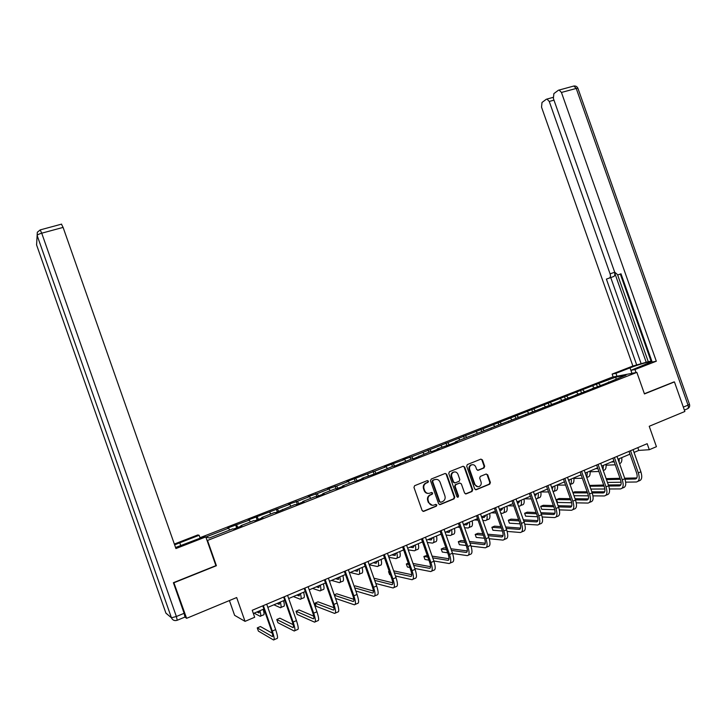 <?xml version="1.0" encoding="UTF-8"?>
<svg xmlns="http://www.w3.org/2000/svg" width="726" height="726" viewBox="0 0 726 726"><rect width="100%" height="100%" fill="white"/><g stroke="black" fill="none" stroke-linecap="round" stroke-linejoin="round"><path stroke-width="1.09" d="M428.476 481.166L427.333 480.603L414.61 485.712L413.974 487.427L422.124 510.55L423.766 511.349L436.38 506.149L436.843 504.933L435.709 504.379L434.084 505.051C431.707 505.741 429.964 504.897 428.866 502.501L428.186 500.577C427.55 498.154 428.24 496.312 430.255 495.059L432.206 494.252L432.66 493.054L431.516 492.491L429.892 493.154C427.514 493.834 425.772 492.981 424.665 490.585L423.993 488.671C423.358 486.284 424.029 484.46 425.999 483.198L428.041 482.354L428.476 481.166M428.213 493.417C426.298 493.417 424.955 492.473 424.175 490.594L423.494 488.671C422.868 486.284 423.53 484.469 425.5 483.217L427.541 482.373L427.977 481.175L427.369 480.585M423.004 511.403L435.872 506.131L436.335 504.915L435.791 504.352M432.279 505.314L428.358 502.492L427.687 500.568C427.051 498.145 427.741 496.312 429.756 495.059L431.707 494.252L432.161 493.045L431.58 492.473M483.988 467.961L484.678 466.246L482.454 459.921L480.875 459.122L467.308 464.576L466.709 466.246L474.695 488.925L476.283 489.714L489.76 484.16L490.395 482.463L487.7 474.822L486.13 474.033L480.322 476.401L479.695 478.089L481.039 481.892C481.565 483.915 480.993 485.431 479.332 486.438C477.354 487.11 475.893 486.429 474.931 484.396L469.677 469.477C469.159 467.499 469.695 466.01 471.301 464.994C473.307 464.259 474.804 464.93 475.793 467.009L476.664 469.486L478.252 470.285L483.988 467.961L483.434 467.989L484.124 466.273L481.901 459.957L480.939 459.104M173.813 582.533L186.609 618.325L236.667 597.543L245.034 621.356L254.681 617.263L252.231 610.285L647.175 443.695L649.298 449.712L656.431 446.69L649.226 426.28L684.872 411.488L674.436 381.912L673.447 382.076M174.095 582.697L216.402 565.717L207.518 540.443L636.856 372.393L644.461 393.937L674.436 381.912M446.699 474.278L445.092 473.479L431.253 479.033L430.527 480.775L438.622 503.762L440.246 504.561L454.095 498.853L454.748 497.128L446.699 474.278L445.21 473.443M449.458 471.728L463.106 466.255L464.694 467.054L472.69 489.751L472.045 491.457L466.183 493.871L464.586 493.081L461.337 483.852L459.73 483.053L455.783 484.669L455.148 486.375L458.542 496.003L458.079 497.21L456.917 496.675L448.741 473.461L449.458 471.728M186.609 618.325L184.958 617.064L177.362 620.213M199.986 537.703L612.19 377.166L636.856 372.393M207.518 540.443L207.01 540.307M597.253 386.395L596.482 384.208L411.669 456.763L402.966 459.649L404.618 459.513L384.544 466.827L386.132 466.718L374.625 471.21L346.937 481.492L348.38 481.447L336.555 486.057L327.744 488.97L329.114 488.961L317.126 493.635L308.287 496.557L309.585 496.575L297.424 501.321L288.558 504.243L289.774 504.307L248.265 519.952L249.308 520.088L227.683 527.983L228.636 528.147L205.857 537.031M596.482 384.208L615.947 377.084L626.03 375.142L604.876 383.909L455.456 441.807L457.353 441.589L450.365 444.33L437.27 448.913L439.103 448.732L432.015 451.499L430.209 451.672L413.421 458.768L411.687 458.914L394.563 466.146L392.902 466.255L375.442 473.624L362.002 478.334L363.545 478.28L356.049 481.202L354.542 481.247L342.518 485.948L343.979 485.921L336.383 488.897L334.949 488.907L322.761 493.671L324.141 493.68L316.436 496.693L315.084 496.675L302.724 501.503L304.022 501.548L296.208 504.606L294.938 504.543L275.68 512.629L274.492 512.538L261.768 517.511L262.894 517.629L254.853 520.778L253.755 520.642L240.841 525.688L241.885 525.851L233.718 529.036L232.71 528.864L209.433 537.966L205.885 537.095M594.14 387.611L592.697 386.15M584.294 391.459L582.86 389.989M592.516 388.247L592.425 388.773M578.105 393.873L576.68 392.403M568.14 397.775L566.725 396.287M576.154 394.635L576.072 395.171M561.87 400.226L560.454 398.728M551.769 404.164L550.372 402.658M559.583 401.115L559.51 401.65M545.426 406.651L544.028 405.135M535.198 410.644L533.81 409.119M542.794 407.676L542.73 408.212M528.764 413.158L527.385 411.624M518.409 417.205L517.039 415.662M525.787 414.319L525.724 414.855M511.894 419.755L510.532 418.203M501.394 423.857L500.051 422.287M508.554 421.062L508.499 421.597M494.796 426.434L493.453 424.855M484.169 430.591L482.835 429.002M491.094 427.886L491.048 428.422M477.481 433.204L476.156 431.607M466.745 437.46L465.393 435.8M473.388 434.801L473.352 435.337M459.93 440.065L458.623 438.44M449.122 444.466L447.724 442.697M455.456 441.807L455.429 442.343M442.143 447.016L440.863 445.374M431.271 451.572L429.819 449.684M437.27 448.913L437.252 449.458M424.129 454.059L422.868 452.389M413.176 458.796L411.669 456.763M418.838 456.119L418.829 456.654M405.861 461.191L404.618 459.513M394.799 466.056L393.274 463.932M400.153 463.424L400.153 463.959M387.348 468.433L386.132 466.718M376.122 473.352L374.625 471.21M381.214 470.829L381.214 471.365M368.581 475.766L367.383 474.033M357.192 480.757L355.722 478.579M362.002 478.334L362.011 478.87M349.551 483.198L348.38 481.447M337.998 488.262L336.555 486.057M342.518 485.948L342.545 486.484M330.266 490.74L329.114 488.961M318.542 495.876L317.126 493.635M322.761 493.671L322.798 494.206M310.701 498.381L309.585 496.575M298.803 503.59L297.424 501.321M302.724 501.503L302.769 502.038M290.872 506.14L289.774 504.307M278.784 511.413L277.441 509.107M282.396 509.452L282.45 509.988M270.753 513.999L269.682 512.139M258.492 519.353L257.176 517.012M261.768 517.511L261.841 518.046M250.343 521.976L249.308 520.088M237.901 527.403L236.622 525.034M240.841 525.688L240.923 526.223M229.652 530.062L228.636 528.147M229.416 600.556L234.607 615.33L245.034 621.356M634.052 452.416L638.798 450.41L649.298 449.712M253.356 613.488L263.901 609.023M267.84 607.363L284.728 600.211M288.685 598.542L305.265 591.527M309.231 589.848L325.502 582.96M329.477 581.281L345.449 574.52M349.442 572.832L365.124 566.198M369.117 564.51L384.508 557.995M388.519 556.298L403.638 549.909M407.649 548.203L422.487 541.932M426.516 540.226L441.09 534.064M445.12 532.349L459.431 526.296M463.478 524.589L477.527 518.645M481.574 516.93L495.377 511.095M499.434 509.371L512.992 503.644M517.048 501.92L530.37 496.285M534.436 494.569L547.513 489.034M551.588 487.309L564.438 481.873M568.512 480.149L581.136 474.804M585.22 473.08L597.625 467.834M601.709 466.101L613.897 460.946M617.989 459.213L629.968 454.149M616.029 379.054L615.947 377.084M600.248 385.225L598.805 383.773M608.669 381.93L608.569 382.466M637.818 447.643L638.798 450.41M236.685 527.884L235.632 524.88M257.149 519.88L256.096 516.903M277.323 511.993L276.279 509.035M297.215 504.207L296.181 501.276M316.835 496.539L315.81 493.626M336.147 488.897L335.158 486.075M355.159 481.229L354.252 478.634M373.926 473.697L373.082 471.301M392.485 466.419L391.659 464.059M410.807 459.259L409.981 456.908M428.885 452.198L428.068 449.857M446.726 445.219L445.909 442.905M464.331 438.341L463.515 436.036M481.701 431.553L480.893 429.266M498.853 424.846L498.054 422.577M515.778 418.23L514.988 415.971M532.494 411.706L531.704 409.455M548.992 405.253L548.203 403.021M565.282 398.883L564.501 396.668M581.372 392.603L580.591 390.397M216.402 565.717L215.876 565.518M439.511 504.606L453.568 498.844L454.222 497.119L446.181 474.305M433.177 480.294L432.669 481.519L439.774 501.684L440.909 502.238L442.815 501.448C444.856 500.214 445.555 498.372 444.92 495.931L440.074 482.173C438.985 479.795 437.252 478.942 434.883 479.614L432.605 480.34L432.17 481.529L432.669 481.519M440.319 502.256L439.257 501.675L432.17 481.529M435.918 479.36L434.883 479.614M432.678 480.313L434.384 479.623M465.475 493.925L471.501 491.457L472.145 489.751L464.159 467.081L463.197 466.219M459.876 483.008L455.247 484.678L454.621 486.384L458.006 496.003L458.542 496.003M457.462 497.237L458.006 496.003M457.961 474.269C456.963 472.172 455.447 471.501 453.405 472.254C451.79 473.288 451.236 474.786 451.763 476.773L453.623 482.064L455.229 482.863L459.195 481.247L459.821 479.55L457.961 474.269M454.412 471.936L452.879 472.281C451.263 473.307 450.719 474.813 451.236 476.791L451.763 476.773M454.558 482.917L453.097 482.073L451.236 476.791M477.608 470.339L483.434 467.989M472.227 464.694L470.757 465.021C469.15 466.038 468.615 467.535 469.132 469.504L469.677 469.477M477.79 486.719L474.387 484.405L469.132 469.504M475.584 489.769L489.197 484.169L489.832 482.472L487.146 474.849L486.229 473.996M259.236 610.993L258.964 612.962L256.986 611.954M254.127 613.161L260.144 616.292C261.07 616.565 260.997 614.704 259.917 610.711M260.698 616.056L263.402 614.904C264.337 615.167 264.273 613.307 263.202 609.323M272.304 633.226L260.407 626.538L257.258 627.89L258.383 631.094L273.53 639.969C274.718 640.087 274.31 637.119 272.295 631.048L263.347 605.593M274.129 639.715L276.86 638.526C278.067 638.635 277.668 635.658 275.653 629.596L266.714 604.177M262.776 605.838L271.479 630.604C272.822 634.642 273.103 636.62 272.304 636.548L257.258 627.89M175.565 547.513L204.387 536.55L205.812 536.904L175.928 548.557L63.098 227.401L41.727 233.191L176.373 616.501L184.132 613.298L173.387 582.706L215.912 565.645L205.812 536.904M180.792 545.707L179.767 542.794L174.639 544.881M179.767 542.794L199.133 535.271L197.799 534.944L174.349 544.046M200.158 538.202L199.133 535.271M61.456 224.162L63.098 227.401M184.132 613.298L184.967 617.055M616.973 376.24L615.947 373.327L612.136 374.081L632.881 366.022L541.532 107.149L542.004 102.475L546.306 99.262L553.094 97.375M615.947 373.327L630.014 367.855C638.835 364.379 652.728 360.495 651.022 362.02L630.912 370.351L634.969 369.543L656.313 361.221L652.157 362.074L621.002 273.802L617.89 274.936L621.011 273.838M620.322 274.083L651.168 361.475L651.894 361.321M617.654 274.991L648.254 361.711L651.05 361.14M648.254 361.711L632.881 366.022M613.161 376.975L612.136 374.081M636.021 372.547L634.969 369.543M631.965 373.336L630.912 370.351M617.89 274.936L614.686 272.15L553.366 98.409L553.893 93.6L558.394 90.242L573.885 86.013L576.235 88.445L561.443 92.447L559.111 89.997M656.313 361.221L561.443 92.447M609.386 278.013C610.484 277.386 610.711 275.998 610.085 273.847L614.477 272.314C615.094 274.464 614.858 275.853 613.76 276.488L606.401 279.102L636.793 365.223M553.983 100.161L549.246 101.449L610.085 273.847M549.246 101.449L546.977 99.035M673.773 382.021L644.389 393.737M614.477 272.314L646.294 362.474M613.76 276.488L610.757 277.577L641.094 363.554M610.757 277.577L606.401 279.102M279.564 602.398L279.192 604.395L277.051 603.46M273.884 604.803L280.363 607.698C281.361 607.934 281.343 606.056 280.309 602.081M280.98 607.435L283.576 606.328C284.592 606.555 284.583 604.685 283.548 600.711M299.593 593.922L299.13 595.946L296.843 595.084M293.368 596.563L300.292 599.222C301.372 599.422 301.417 597.534 300.419 593.578M300.972 598.932L303.459 597.879C304.548 598.07 304.602 596.182 303.613 592.225M293.168 624.669L279.882 618.189L276.778 619.514L277.895 622.699L294.166 630.985C295.473 631.057 295.128 628.072 293.132 622.046L284.247 596.781M294.829 630.703L297.442 629.56C298.767 629.614 298.431 626.638 296.444 620.612L287.569 595.374M283.621 597.044L292.26 621.628C293.585 625.64 293.821 627.627 292.95 627.591L276.778 619.514M313.696 616.156L299.094 609.949L296.036 611.265L297.152 614.423L314.512 622.128C315.919 622.146 315.638 619.16 313.677 613.171L304.847 588.087M315.238 621.819L317.743 620.721C319.168 620.73 318.895 617.744 316.935 611.764L308.123 586.708M304.158 588.378L312.743 612.789C314.049 616.773 314.24 618.77 313.296 618.761L296.036 611.265M319.349 585.564L318.787 587.615L316.364 586.826M312.579 588.432L319.948 590.873C321.101 591.028 321.201 589.14 320.239 585.192M320.683 590.556L323.07 589.539C324.241 589.693 324.34 587.797 323.397 583.858M338.824 577.324L338.18 579.393L335.612 578.686M331.546 580.41L339.332 582.633C340.558 582.751 340.712 580.854 339.786 576.916M340.122 582.297L342.409 581.317C343.652 581.435 343.806 579.529 342.899 575.6M358.036 569.193L357.31 571.289L354.606 570.654M350.25 572.496L358.444 574.502C359.742 574.593 359.951 572.678 359.071 568.757M359.297 574.148L361.484 573.213C362.791 573.295 363.009 571.38 362.129 567.469M333.906 607.698L318.061 601.827L315.039 603.115L316.137 606.264L334.559 613.397C336.074 613.37 335.857 610.375 333.915 604.431L325.157 579.52M335.348 613.062L337.744 612.018C339.278 611.973 339.069 608.978 337.136 603.034L328.379 578.159M324.404 579.838L332.925 604.068C334.223 608.034 334.359 610.031 333.361 610.058L315.039 603.115M335.512 598.415L354.333 604.794C355.94 604.713 355.785 601.718 353.871 595.81L345.168 571.081M355.177 604.422L357.473 603.424C359.098 603.342 358.953 600.338 357.038 594.44L348.353 569.738M344.36 571.426L352.827 595.483C354.106 599.413 354.206 601.418 353.135 601.473L334.405 595.293M353.807 599.313L336.764 593.804L334.259 594.875M355.831 590.982L373.817 596.309C375.524 596.182 375.433 593.178 373.545 587.307L364.906 562.759M374.725 595.919L376.921 594.966C378.636 594.83 378.555 591.826 376.667 585.955L368.037 561.434M364.035 563.122L372.447 587.007C373.699 590.919 373.763 592.924 372.629 593.015L354.724 587.86M373.418 591.018L355.223 585.891L354.188 586.336M376.985 561.18L376.168 563.294L373.336 562.723M377.012 561.606L376.313 561.461M369.216 564.792L377.302 566.489C378.673 566.543 378.927 564.619 378.083 560.717M378.201 566.108L380.306 565.209C381.676 565.264 381.94 563.34 381.105 559.437M375.796 583.486L393.038 587.942C394.835 587.77 394.799 584.766 392.938 578.931L384.353 554.555M394 587.525L396.097 586.617C397.902 586.436 397.884 583.432 396.015 577.597L387.448 553.248M383.437 554.936L391.786 578.658C393.029 582.542 393.056 584.548 391.849 584.666L374.707 580.373M392.739 582.815L373.944 578.205M395.679 553.276L394.781 555.408L391.813 554.909M395.697 553.82L394.753 553.666M388.882 557.332L395.906 558.584C397.34 558.603 397.648 556.67 396.832 552.785M396.859 558.176L398.864 557.323C400.307 557.341 400.625 555.408 399.817 551.524M395.443 575.972L411.987 579.693C413.884 579.475 413.902 576.471 412.059 570.663L403.538 546.46M413.012 579.248L415 578.377C416.905 578.159 416.942 575.146 415.1 569.356L406.587 545.172M402.567 546.869L410.852 570.427C412.087 574.284 412.069 576.29 410.807 576.444L394.354 572.868M411.778 574.702L393.646 570.854M389.2 571.326L388.546 571.607L389.626 574.665L390.443 574.847M389.363 571.779L388.546 571.607M414.119 545.471L413.139 547.631L410.045 547.195M414.129 546.124L412.949 545.961M408.239 549.872L414.265 550.78C415.753 550.771 416.107 548.829 415.336 544.954M415.263 550.353L417.178 549.537C418.684 549.528 419.047 547.585 418.276 543.71M414.782 568.458L430.681 571.553C432.66 571.298 432.741 568.286 430.917 562.523L422.45 538.483M431.752 571.09L433.649 570.264C435.645 569.992 435.727 566.979 433.912 561.225L425.463 537.213M421.425 538.91L429.665 562.305C430.881 566.144 430.827 568.149 429.511 568.331L413.693 565.363M430.545 566.688L413.03 563.476M408.293 563.14L406.333 563.984L407.404 567.024L409.827 567.496M408.747 564.438L406.333 563.984M432.306 537.775L431.253 539.953L428.041 539.581M432.297 538.529L430.899 538.365M427.305 542.449L432.369 543.084C433.921 543.048 434.329 541.097 433.585 537.231M433.422 542.64L435.246 541.859C436.816 541.814 437.224 539.863 436.489 536.006M433.821 560.962L449.113 563.53C451.182 563.231 451.309 560.218 449.512 554.482L441.109 530.615M450.238 563.04L452.044 562.251C454.122 561.942 454.267 558.929 452.47 553.212L444.076 529.363M440.038 531.069L448.214 554.292C449.412 558.112 449.321 560.118 447.951 560.327L432.732 557.877M449.058 558.766L432.115 556.116M427.215 555.345L423.884 556.461L424.946 559.474L428.903 560.145M427.832 557.096L423.884 556.461M450.256 530.18L449.131 532.385L445.8 532.067M450.229 531.024L448.623 530.869M440.147 534.463L441.272 534.572M446.082 535.062L450.238 535.489C451.853 535.425 452.298 533.465 451.59 529.617M451.336 535.026L453.078 534.282C454.703 534.209 455.157 532.249 454.449 528.401M452.57 553.502L467.299 555.617C469.45 555.272 469.631 552.25 467.853 546.56L459.504 522.856M468.479 555.1L470.194 554.355C472.354 554.011 472.544 550.989 470.775 545.299L462.426 521.622M458.387 523.328L466.509 546.397C467.698 550.19 467.571 552.196 466.137 552.432L451.49 550.435M467.299 550.943L450.91 548.765M446.036 548.121L443.967 547.849L441.208 549.028L442.27 552.032L447.688 552.804M446.617 549.763L441.208 549.028M467.971 522.684L466.764 524.907L463.506 524.671M467.916 523.6L466.11 523.473M457.425 527.149L459.794 527.339M464.576 527.729L467.871 527.993C469.54 527.902 470.04 525.933 469.359 522.103M469.014 527.512L470.675 526.804C472.354 526.704 472.862 524.735 472.181 520.905M471.038 546.088L485.24 547.803C487.464 547.422 487.7 544.4 485.948 538.746L477.654 515.197M486.465 547.268L488.09 546.56C490.331 546.17 490.576 543.157 488.825 537.503L480.539 513.981M476.483 515.687L484.56 538.601C485.73 542.376 485.567 544.382 484.088 544.645L469.967 543.03M485.304 543.22L469.413 541.46M464.586 540.924L461.037 540.534L458.315 541.696L459.367 544.682L466.192 545.507M465.13 542.476L458.315 541.696M485.449 515.297L484.169 517.538L481.737 517.402M485.367 516.277L483.371 516.168M474.495 519.925L478.053 520.152M482.817 520.442L485.267 520.596C487.001 520.469 487.536 518.5 486.892 514.68M486.456 520.088L488.035 519.426C489.778 519.29 490.322 517.32 489.678 513.5M489.224 538.719L502.937 540.099C505.242 539.681 505.532 536.659 503.799 531.033L495.559 507.646M504.216 539.545L505.75 538.873C508.073 538.447 508.363 535.425 506.63 529.808L498.399 506.449M494.342 508.155L502.365 530.915C503.517 534.663 503.327 536.677 501.793 536.959L488.181 535.679M503.054 535.597L487.654 534.191M482.854 533.755L477.899 533.301L475.203 534.454L476.247 537.422L484.433 538.238M483.371 535.225L475.203 534.454M502.701 507.991L501.357 510.251L499.724 510.187M502.583 509.044L500.405 508.962M491.339 512.801L496.049 513.01M500.786 513.228L502.446 513.3C504.225 513.146 504.815 511.168 504.189 507.365M503.672 512.774L505.178 512.139C506.966 511.984 507.556 509.997 506.948 506.194M507.138 531.414L520.406 532.494C522.784 532.04 523.119 529.018 521.404 523.428L513.218 500.196M521.722 531.922L523.183 531.287C525.57 530.824 525.914 527.802 524.199 522.212L516.023 499.016M511.966 500.731L519.925 523.328C521.068 527.058 520.851 529.072 519.262 529.381L506.131 528.383M520.56 528.065L505.632 526.976M500.849 526.631L494.542 526.168L491.883 527.303L492.927 530.252L502.401 531.024M501.339 528.02L491.883 527.303M519.725 500.795L518.31 503.064L517.447 503.045M519.58 501.893L517.23 501.847M507.973 505.759L513.799 505.931M518.509 506.067L519.399 506.095C521.232 505.913 521.858 503.926 521.268 500.132M520.669 505.55L522.094 504.942C523.936 504.761 524.571 502.773 523.99 498.989M524.798 524.163L537.639 524.989C540.09 524.499 540.471 521.477 538.774 515.923L530.642 492.845M539.001 524.399L540.38 523.8C542.839 523.301 543.23 520.279 541.542 514.725L533.419 491.674M529.345 493.399L537.258 515.85C538.393 519.553 538.138 521.567 536.496 521.894L523.827 521.159M537.839 520.633L523.355 519.816M518.591 519.553L510.977 519.126L508.354 520.243L509.389 523.174L520.106 523.863M519.063 520.878L508.354 520.243M536.532 493.68L534.926 495.976M536.351 494.842L534.527 494.823M524.399 498.807L531.287 498.907M535.988 498.98L536.133 498.98C538.02 498.771 538.692 496.784 538.129 493.008M537.449 498.417L538.792 497.845C540.688 497.637 541.369 495.649 540.806 491.874M542.204 516.985L554.646 517.584C557.169 517.057 557.595 514.035 555.916 508.509L547.84 485.594M556.052 516.976L557.35 516.413C559.882 515.877 560.318 512.855 558.648 507.338L550.571 484.442M546.496 486.157L554.365 508.463C555.481 512.148 555.199 514.162 553.511 514.516L541.278 513.99M554.882 513.291L540.834 512.719M536.087 512.529L527.203 512.166L524.617 513.273L525.642 516.177L537.549 516.758M536.532 513.79L524.617 513.273M553.121 486.656L552.132 488.843M552.913 487.863L551.787 487.872M540.825 491.947L548.547 491.956M554.011 491.375L555.281 490.84C557.232 490.604 557.94 488.607 557.414 484.841M553.194 491.874C554.746 491.266 555.263 489.297 554.764 485.966M559.365 509.879L571.426 510.278C574.021 509.716 574.493 506.694 572.841 501.203L564.81 478.434M572.878 509.652L574.094 509.117C576.707 508.554 577.179 505.523 575.527 500.042L567.505 477.3M563.43 479.015L571.244 501.176C572.351 504.833 572.034 506.848 570.3 507.229L558.494 506.893M571.707 506.04L558.067 505.677M553.339 505.559L543.239 505.296L540.679 506.385L541.705 509.28L554.746 509.716M553.766 506.757L540.679 506.385M569.502 479.732L568.984 481.483M564.519 482.118L563.839 482.128M557.468 485.159L565.563 485.059M570.355 484.433L571.562 483.915C573.558 483.661 574.311 481.656 573.812 477.908M570.101 484.65C571.253 483.716 571.616 481.837 571.199 479.015M576.29 502.837L587.996 503.073C590.655 502.474 591.173 499.452 589.53 493.989L581.562 471.374M589.485 502.419L590.628 501.92C593.305 501.321 593.823 498.299 592.189 492.845L584.221 470.248M580.138 471.973L587.906 493.979C588.995 497.619 588.65 499.633 586.871 500.032L575.464 499.869M588.305 498.88L575.056 498.708M570.355 498.644L559.074 498.508L556.552 499.588L557.559 502.456L571.689 502.746M570.754 499.797L556.552 499.588M585.673 472.889L585.501 473.878M581.317 475.303L579.856 475.348M573.885 478.443L582.352 478.243M586.762 477.454L587.633 477.082C589.684 476.8 590.465 474.795 589.993 471.056M586.717 477.327L587.416 472.154M592.979 495.867L604.35 495.949C607.081 495.323 607.635 492.301 606.01 486.874L598.088 464.395M605.874 495.286L606.945 494.814C609.686 494.188 610.248 491.157 608.633 485.739L600.72 463.288M596.636 465.012L604.341 486.883C605.42 490.495 605.057 492.518 603.233 492.936L592.216 492.909M604.694 491.811L591.826 491.801M587.134 491.801L574.72 491.801L572.896 492.582M587.525 492.9L572.995 492.872M574.012 495.731L588.405 495.831M597.888 468.569L595.674 468.66M590.093 471.791L598.914 471.483M603.242 470.448L603.506 470.339C605.602 470.031 606.428 468.016 605.974 464.295M603.061 469.922L603.424 465.375M609.45 488.97L620.494 488.925C623.289 488.262 623.879 485.24 622.282 479.841L614.405 457.516M622.064 488.235L623.062 487.799C625.866 487.137 626.465 484.115 624.868 478.724L617 456.418M612.907 458.142L620.576 479.877C621.647 483.471 621.247 485.485 619.378 485.93L608.733 486.03M620.866 484.823L608.361 484.968M603.687 485.022L589.576 485.431M604.059 486.075L589.848 486.211M590.855 489.061L604.885 488.997M614.232 461.899L611.301 462.045M606.083 465.212L615.258 464.803M619.541 463.633C621.429 463.079 622.173 461.074 621.755 457.625M619.124 462.444L619.242 458.687M625.694 482.155L636.43 481.982C639.288 481.293 639.924 478.271 638.335 472.907L630.513 450.719M638.036 481.284L638.962 480.875C641.829 480.185 642.474 477.154 640.895 471.8L633.072 449.639M628.988 451.363L636.602 472.953C637.655 476.528 637.228 478.543 635.323 479.006L625.041 479.224M636.829 477.935L624.687 478.198M620.022 478.307L606.119 478.615M620.376 479.314L606.473 479.605M607.471 482.436L621.138 482.227M425.844 483.053L426.334 483.044M423.494 488.671L423.993 488.671M424.175 490.594L424.665 490.585M431.643 494.279L432.151 494.279M430.028 494.941L430.527 494.941M427.687 500.568L428.186 500.577M428.358 502.492L428.866 502.501M435.827 506.149L436.335 506.167M423.267 511.322L423.766 511.349M427.469 482.4L427.959 482.391M454.222 497.119L454.748 497.128M453.505 498.871L454.031 498.88M439.738 504.543L440.246 504.561M439.257 501.675L439.774 501.684M464.159 467.081L464.694 467.054M472.145 489.751L472.69 489.751M471.446 491.484L471.991 491.484M465.647 493.871L466.183 493.871M459.204 483.062L459.73 483.053M455.329 484.641L455.855 484.632M454.621 486.384L455.148 486.375M453.097 482.073L453.623 482.064M477.699 470.312L478.252 470.285M474.387 484.405L474.931 484.396M487.146 474.849L487.7 474.822M489.832 482.472L490.395 482.463M489.142 484.197L489.705 484.188M475.739 489.714L476.283 489.714M481.901 459.957L482.454 459.921M484.124 466.273L484.678 466.246M272.295 631.048L275.653 629.596M36.536 244.78L165.927 613.18L171.436 617.781L37.135 235.442L36.581 244.925M61.601 224.125L40.275 229.879L37.325 232.22L37.135 235.442C37.453 234.743 38.977 233.999 41.727 233.191L40.157 229.906M169.14 615.866L165.891 613.071M176.373 616.501L171.436 617.781C172.606 620.258 174.539 621.084 177.244 620.258L176.373 616.501M683.32 407.095L688.039 405.144C688.656 407.304 688.339 408.575 687.068 408.956L684.373 410.072M689.446 404.219L688.039 405.144L576.235 88.445L577.914 88.263C577.106 86.566 575.763 85.822 573.885 86.013L573.286 86.176M631.947 373.336L630.014 367.855M577.969 88.436L689.491 404.337C690.009 406.242 689.41 407.694 687.676 408.711M293.132 622.046L296.444 620.612M292.914 627.573L293.404 627.355M313.677 613.171L316.935 611.764M313.26 618.743L313.804 618.507M338.18 579.393L338.715 579.167L338.18 579.393M333.915 604.431L337.136 603.034M333.316 610.04L333.906 609.786M353.871 595.81L357.038 594.44M353.09 601.455L353.716 601.182M373.545 587.307L376.667 585.955M372.583 592.997L373.255 592.706M392.938 578.931L396.015 577.597M391.804 584.657L392.521 584.348M395.416 555.145L394.781 555.408L395.416 555.136M412.059 570.663L415.1 569.356M410.762 576.435L411.515 576.099M430.917 562.523L433.912 561.225M429.456 568.322L430.255 567.968M449.512 554.482L452.47 553.212M447.897 560.318L448.732 559.955M467.853 546.56L470.775 545.299M466.083 552.422L466.954 552.041M485.948 538.746L488.825 537.503M484.024 544.636L484.941 544.237M503.799 531.033L506.63 529.808M501.73 536.959L502.673 536.541M521.404 523.428L524.199 522.212M519.199 529.372L520.179 528.945M538.774 515.923L541.542 514.725M536.432 521.894L537.449 521.45M555.916 508.509L558.648 507.338M553.448 514.516L554.492 514.053M572.841 501.203L575.527 500.042M570.228 507.229L571.317 506.757M589.53 493.989L592.189 492.845M586.799 500.032L587.915 499.552M606.01 486.874L608.633 485.739M603.161 492.936L604.304 492.446M622.282 479.841L624.868 478.724M619.305 485.93L620.476 485.422M638.335 472.907L640.895 471.8M635.25 479.015L636.448 478.488M425.5 483.217L425.999 483.198M431.707 494.252L432.206 494.252M429.756 495.059L430.255 495.059M435.872 506.131L436.38 506.149M427.541 482.373L428.041 482.354M453.568 498.844L454.095 498.853M432.605 480.34L433.104 480.331M471.501 491.457L472.045 491.457M455.247 484.678L455.783 484.669M457.552 497.201L458.079 497.21M452.879 472.281L453.405 472.254M470.757 465.021L471.301 464.994M489.197 484.169L489.76 484.16M483.516 467.952L484.07 467.925M166.145 613.361L168.868 615.639M313.296 618.761L313.786 618.552M333.361 610.058L333.878 609.822M353.135 601.473L353.698 601.228M372.629 593.015L373.237 592.752M391.849 584.666L392.494 584.394M410.807 576.444L411.488 576.145M429.511 568.331L430.219 568.013M447.951 560.327L448.695 560M466.137 552.432L466.927 552.087M484.088 544.645L484.904 544.291M501.793 536.959L502.637 536.587M519.262 529.381L520.143 529M536.496 521.894L537.403 521.504M553.511 514.516L554.446 514.108M570.3 507.229L571.262 506.812M586.871 500.032L587.869 499.606M603.233 492.936L604.25 492.491M619.378 485.93L620.431 485.476M635.323 479.006L636.393 478.543"/></g></svg>
